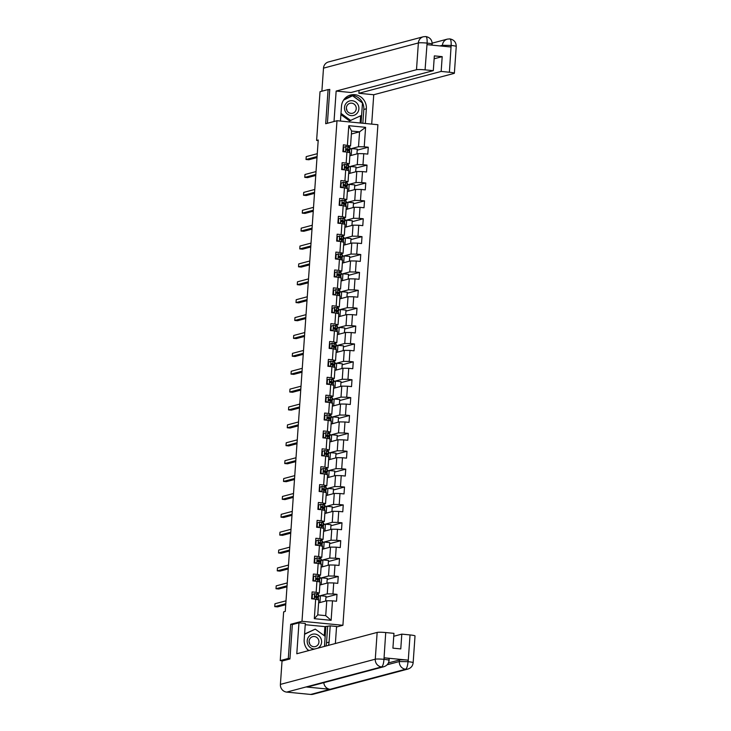 <?xml version="1.0" encoding="UTF-8"?>
<svg xmlns="http://www.w3.org/2000/svg" width="731" height="731" viewBox="0 0 731 731"><rect width="100%" height="100%" fill="white"/><g stroke="black" fill="none" stroke-linecap="round" stroke-linejoin="round"><path stroke-width="1.1" d="M342.912 625.288L377.909 124.727L336.991 120.725L301.994 621.286L342.912 625.288L336.525 626.979M351.392 134.001L359.561 131.827L351.593 131.05L350.551 145.953L343.387 144.784L342.903 151.664L346.942 152.057L346.165 163.068L342.135 162.675L341.651 169.546L345.69 169.948L344.922 180.95L340.884 180.557L340.399 187.438L344.438 187.83L343.671 198.832L339.632 198.439L339.147 205.32L343.186 205.713L342.419 216.723L338.38 216.33L337.896 223.202L341.934 223.604L341.167 234.605L337.128 234.212L336.653 241.093L340.683 241.486L339.915 252.497L335.876 252.094L335.401 258.975L339.431 259.368L338.663 270.379L334.634 269.986L334.149 276.857L338.188 277.259L337.411 288.261L333.382 287.868L332.897 294.748L336.936 295.141L336.169 306.152L332.13 305.75L331.646 312.63L335.684 313.023L334.917 324.034L330.878 323.641L330.394 330.522L334.433 330.915L333.665 341.916L329.626 341.523L329.142 348.404L333.181 348.797L332.413 359.807L328.374 359.405L327.899 366.286L331.929 366.679L331.161 377.689L327.123 377.297L326.647 384.177L330.677 384.57L329.909 395.572L325.871 395.179L325.396 402.059L329.434 402.452L328.658 413.463L324.628 413.061L324.144 419.941L328.182 420.334L327.406 431.345L323.376 430.952L322.892 437.832L326.931 438.225L326.163 449.227L322.124 448.834L321.64 455.715L325.679 456.107L324.911 467.118L320.872 466.716L320.388 473.597L324.427 473.99L323.659 485L319.621 484.607L319.136 491.488L323.175 491.881L322.408 502.882L318.369 502.489L317.894 509.37L321.923 509.763L321.156 520.774L317.117 520.381L316.642 527.252L320.671 527.654L319.904 538.656L315.865 538.263L315.39 545.143L319.429 545.536L318.652 556.538L314.622 556.145L314.138 563.025L318.177 563.418L317.4 574.429L313.371 574.036L312.886 580.907L316.925 581.309L316.157 592.311L312.119 591.918L311.634 598.799L315.673 599.192L314.312 618.682L331.116 620.327L325.724 615.648L326.766 600.745L318.597 602.911M347.417 145.177L348.788 125.686L365.591 127.331L364.23 146.821L368.269 147.214L357.203 150.157M331.116 620.327L332.486 600.836L336.516 601.229L337 594.349L332.961 593.956L333.729 582.945L337.768 583.347L338.252 576.467L334.213 576.074L334.981 565.063L339.02 565.456L339.504 558.575L335.465 558.182L336.233 547.181L340.271 547.574L340.747 540.693L336.717 540.3L337.484 529.29L341.523 529.692L341.998 522.811L337.969 522.418L338.736 511.408L342.775 511.801L343.25 504.92L339.221 504.527L339.988 493.526L344.018 493.918L344.502 487.038L340.463 486.645L341.24 475.634L345.27 476.036L345.754 469.156L341.715 468.763L342.483 457.752L346.521 458.145L347.006 451.265L342.967 450.872L343.734 439.87L347.773 440.263L348.258 433.382L344.219 432.99L344.986 421.979L349.025 422.381L349.509 415.5L345.471 415.098L346.238 404.097L350.277 404.49L350.752 397.609L346.722 397.216L347.49 386.215L351.529 386.608L352.004 379.727L347.974 379.334L348.742 368.323L352.781 368.716L353.256 361.845L349.217 361.443L349.994 350.441L354.023 350.834L354.508 343.954L350.469 343.561L351.245 332.559L355.275 332.952L355.759 326.072L351.721 325.679L352.488 314.668L356.527 315.061L357.011 308.19L352.972 307.788L353.74 296.786L357.779 297.179L358.263 290.298L354.224 289.905L354.992 278.904L359.031 279.297L359.515 272.416L355.476 272.023L356.244 261.013L360.282 261.406L360.758 254.534L356.728 254.132L357.496 243.131L361.534 243.524L362.009 236.643L357.98 236.25L358.747 225.249L362.786 225.641L363.261 218.761L359.223 218.368L359.999 207.357L364.029 207.75L364.513 200.879L360.474 200.477L361.251 189.475L365.281 189.868L365.765 182.988L361.726 182.595L362.494 171.584L366.533 171.986L367.017 165.105L362.978 164.713L363.746 153.702L367.784 154.095L368.269 147.214M292.665 624.475L290.7 624.283L288.306 658.448L280.238 660.596L283.646 611.865L285.264 611.436L318.232 140.005L316.614 140.434L318.186 140.58M346.942 152.057L350.076 152.834L349.299 163.845L346.366 164.621M349.866 155.785L358.035 153.611L357.267 164.621L348.65 166.906M348.038 165.233L348.111 164.155M349.299 163.845L346.165 163.068M363.746 153.702L358.035 153.611M362.978 164.713L357.267 164.621M345.69 169.948L348.824 170.716L348.047 181.727L345.114 182.503M348.614 173.667L356.783 171.502L356.015 182.503L347.399 184.797M346.786 183.125L346.86 182.046M348.047 181.727L344.922 180.95M362.494 171.584L356.783 171.502M361.726 182.595L356.015 182.503M344.438 187.83L347.572 188.607L346.805 199.609L343.862 200.395M347.362 191.549L355.531 189.384L354.763 200.395L346.147 202.679M345.535 201.007L345.608 199.929M346.805 199.609L343.671 198.832M361.251 189.475L355.531 189.384M360.474 200.477L354.763 200.395M343.186 205.713L346.32 206.489L345.553 217.5L342.611 218.277M346.11 209.441L354.279 207.266L353.512 218.277L344.895 220.561M344.283 218.889L344.365 217.811M345.553 217.5L342.419 216.723M359.999 207.357L354.279 207.266M359.223 218.368L353.512 218.277M341.934 223.604L345.069 224.371L344.301 235.382L341.359 236.159M344.868 227.323L353.027 225.157L352.26 236.159L343.643 238.452M343.031 236.78L343.113 235.702M344.301 235.382L341.167 234.605M358.747 225.249L353.027 225.157M357.98 236.25L352.26 236.159M340.683 241.486L343.817 242.263L343.049 253.264L340.116 254.05M343.616 245.205L351.785 243.039L351.008 254.05L342.4 256.334L344.182 255.896L343.707 262.74M341.788 254.662L341.861 253.584M343.049 253.264L339.915 252.497M357.496 243.131L351.785 243.039M356.728 254.132L351.008 254.05M339.431 259.368L342.565 260.145L341.797 271.155L338.864 271.932M342.364 263.096L350.533 260.921L349.756 271.932L341.149 274.216M340.536 272.544L340.609 271.466M341.797 271.155L338.663 270.379M356.244 261.013L350.533 260.921M355.476 272.023L349.756 271.932M338.188 277.259L341.313 278.036L340.545 289.037L337.612 289.814M341.112 280.978L349.281 278.813L348.513 289.814L339.897 292.108M339.285 290.435L339.358 289.357M340.545 289.037L337.411 288.261M354.992 278.904L349.281 278.813M354.224 289.905L348.513 289.814M336.936 295.141L340.07 295.918L339.294 306.919L336.361 307.705M339.86 298.869L348.029 296.695L347.262 307.705L338.645 309.99M338.033 308.318L338.106 307.239M339.294 306.919L336.169 306.152M353.74 296.786L348.029 296.695M352.972 307.788L347.262 307.705M335.684 313.023L338.818 313.8L338.042 324.811L335.109 325.587M338.608 316.751L346.777 314.577L346.01 325.587L337.393 327.872M336.781 326.2L336.854 325.121M338.042 324.811L334.917 324.034M352.488 314.668L346.777 314.577M351.721 325.679L346.01 325.587M334.433 330.915L337.567 331.691L336.799 342.693L333.857 343.469M337.356 334.634L345.525 332.468L344.758 343.469L336.141 345.763M335.529 344.091L335.602 343.013M336.799 342.693L333.665 341.916M351.245 332.559L345.525 332.468M350.469 343.561L344.758 343.469M333.181 348.797L336.315 349.573L335.547 360.575L332.605 361.361M336.105 352.525L344.274 350.35L343.506 361.361L334.889 363.645M334.277 361.973L334.359 360.895M335.547 360.575L332.413 359.807M349.994 350.441L344.274 350.35M349.217 361.443L343.506 361.361M331.929 366.679L335.063 367.455L334.295 378.466L331.353 379.243M334.862 370.407L343.022 368.232L342.254 379.243L333.638 381.527M333.025 379.855L333.108 378.777M334.295 378.466L331.161 377.689M348.742 368.323L343.022 368.232M347.974 379.334L342.254 379.243M330.677 384.57L333.811 385.347L333.044 396.348L330.11 397.134M333.61 388.289L341.779 386.123L341.002 397.125L332.395 399.418M331.783 397.746L331.856 396.668M333.044 396.348L329.909 395.572M347.49 386.215L341.779 386.123M346.722 397.216L341.002 397.125M329.434 402.452L332.559 403.229L331.792 414.23L328.859 415.016M332.358 406.18L340.527 404.005L339.76 415.016L331.143 417.3M330.531 415.628L330.604 414.55M331.792 414.23L328.658 413.463M346.238 404.097L340.527 404.005M345.471 415.098L339.76 415.016M328.182 420.334L331.307 421.111L330.54 432.122L327.607 432.898M331.106 424.062L339.275 421.888L338.508 432.898L329.891 435.183M329.279 433.51L329.352 432.432M330.54 432.122L327.406 431.345M344.986 421.979L339.275 421.888M344.219 432.99L338.508 432.898M326.931 438.225L330.065 439.002L329.288 450.004L326.355 450.789M329.855 441.944L338.024 439.779L337.256 450.78L328.639 453.074M328.027 451.402L328.1 450.323M329.288 450.004L326.163 449.227M343.734 439.87L338.024 439.779M342.967 450.872L337.256 450.78M325.679 456.107L328.813 456.884L328.045 467.895L325.103 468.672M328.603 459.836L336.772 457.661L336.004 468.672L327.387 470.956M326.775 469.284L326.848 468.205M328.045 467.895L324.911 467.118M342.483 457.752L336.772 457.661M341.715 468.763L336.004 468.672M324.427 473.99L327.561 474.766L326.794 485.777L323.851 486.554M327.351 477.718L335.52 475.552L334.752 486.554L326.136 488.838M325.523 487.166L325.597 486.088M326.794 485.777L323.659 485M341.24 475.634L335.52 475.552M340.463 486.645L334.752 486.554M323.175 491.881L326.309 492.657L325.542 503.659L322.599 504.445M326.099 495.6L334.268 493.434L333.5 504.436L324.884 506.729M324.272 505.057L324.354 503.979M325.542 503.659L322.408 502.882M339.988 493.526L334.268 493.434M339.221 504.527L333.5 504.436M321.923 509.763L325.057 510.54L324.29 521.55L321.348 522.327M324.856 513.491L333.025 511.316L332.249 522.327L323.632 524.611M323.02 522.939L323.102 521.861M324.29 521.55L321.156 520.774M338.736 511.408L333.025 511.316M337.969 522.418L332.249 522.327M320.671 527.654L323.806 528.422L323.038 539.432L320.105 540.209M323.605 531.373L331.773 529.207L330.997 540.209L322.389 542.503M321.777 540.821L321.85 539.743M323.038 539.432L319.904 538.656M337.484 529.29L331.773 529.207M336.717 540.3L330.997 540.209M319.429 545.536L322.554 546.313L321.786 557.314L318.853 558.1M322.353 549.255L330.522 547.09L329.754 558.091L321.137 560.385L322.919 559.946L322.444 566.79M320.525 558.712L320.598 557.634M321.786 557.314L318.652 556.538M336.233 547.181L330.522 547.09M335.465 558.182L329.754 558.091M318.177 563.418L321.311 564.195L320.534 575.206L317.601 575.982M321.101 567.146L329.27 564.972L328.502 575.982L319.886 578.267M319.273 576.595L319.346 575.516M320.534 575.206L317.4 574.429M334.981 565.063L329.27 564.972M334.213 576.074L328.502 575.982M316.925 581.309L320.059 582.077L319.283 593.088L316.349 593.864M319.849 585.028L328.018 582.863L327.25 593.864L318.634 596.158L320.425 595.719L326.008 596.268L325.67 601.037M318.022 594.477L318.095 593.408M319.283 593.088L316.157 592.311M333.729 582.945L328.018 582.863M332.961 593.956L327.25 593.864M315.673 599.192L318.807 599.968L317.766 614.872L314.312 618.682M332.486 600.836L326.766 600.745M288.306 658.448L289.969 658.613M280.238 660.596L282.833 660.842M329.745 89.721L328.091 89.566L320.023 91.704L316.614 140.434M328.091 89.566L325.697 123.731L336.991 120.725M290.7 624.283L301.994 621.286M317.766 614.872L325.724 615.648M350.551 145.953L347.618 146.739M349.29 147.351L349.363 146.273M349.902 149.023L358.519 146.73L359.561 131.827L365.591 127.331M317.884 598.077L317.93 597.337M319.136 580.195L319.182 579.455M320.379 562.303L320.434 561.563M321.631 544.421L321.686 543.681M322.883 526.539L322.938 525.799M324.135 508.648L324.189 507.908M325.386 490.766L325.441 490.026M326.638 472.884L326.684 472.144M327.89 454.993L327.936 454.253M329.142 437.111L329.188 436.37M330.385 419.228L330.439 418.488M331.636 401.337L331.691 400.597M332.888 383.455L332.943 382.715M334.14 365.573L334.195 364.833M335.392 347.682L335.447 346.942M336.644 329.8L336.689 329.06M337.896 311.918L337.941 311.178M339.138 294.026L339.193 293.286M340.39 276.144L340.445 275.404M341.642 258.253L341.697 257.522M342.894 240.371L342.949 239.631M344.146 222.489L344.2 221.749M345.397 204.598L345.443 203.858M346.649 186.716L346.695 185.976M347.901 168.834L347.947 168.093M349.144 150.942L349.199 150.202M351.593 131.05L348.788 125.686M364.23 146.821L358.519 146.73M337 594.349L325.935 597.291M319.94 602.554L320.425 595.719M321.192 584.672L321.677 577.837L319.886 578.312M326.921 583.146L327.26 578.376L321.677 577.837M338.252 576.467L327.186 579.4M328.173 565.264L328.511 560.494L322.919 559.946M339.504 558.575L328.438 561.518M323.696 548.899L324.171 542.064L322.38 542.539M329.425 547.382L329.754 542.612L324.171 542.064M340.747 540.693L329.69 543.636M324.948 531.017L325.423 524.182L323.632 524.657M330.677 529.491L331.006 524.721L325.423 524.182M341.998 522.811L330.933 525.744M326.2 513.135L326.675 506.291L324.884 506.766M331.929 511.609L332.258 506.839L326.675 506.291M343.25 504.92L332.185 507.862M327.451 495.243L327.927 488.409L326.136 488.884M333.181 493.727L333.51 488.957L327.927 488.409M344.502 487.038L333.437 489.98M328.694 477.361L329.178 470.526L327.387 471.002M334.423 475.835L334.761 471.066L329.178 470.526M345.754 469.156L334.688 472.089M329.946 459.479L330.43 452.635L328.639 453.11M335.675 457.953L336.013 453.183L330.43 452.635M347.006 451.265L335.94 454.207M331.198 441.588L331.673 434.753L329.882 435.228M336.927 440.071L337.265 435.301L331.673 434.753M348.258 433.382L337.192 436.325M332.45 423.706L332.925 416.871L331.134 417.346M338.179 422.18L338.517 417.41L332.925 416.871M349.509 415.5L338.444 418.434M333.701 405.824L334.177 398.98L332.386 399.455M339.431 404.298L339.76 399.528L334.177 398.98M350.752 397.609L339.696 400.551M334.953 387.933L335.428 381.098L333.638 381.573M340.683 386.416L341.011 381.646L335.428 381.098M352.004 379.727L340.938 382.669M336.205 370.05L336.68 363.206L334.889 363.691M341.934 368.525L342.263 363.755L336.68 363.206M353.256 361.845L342.19 364.778M337.457 352.159L337.932 345.324L336.141 345.8M343.186 350.642L343.515 345.873L337.932 345.324M354.508 343.954L343.442 346.896M338.7 334.277L339.184 327.442L337.393 327.917M344.429 332.76L344.767 327.991L339.184 327.442M355.759 326.072L344.694 329.014M339.952 316.395L340.436 309.551L338.645 310.026M345.681 314.869L346.019 310.099L340.436 309.551M357.011 308.19L345.946 311.123M341.203 298.504L341.679 291.669L339.888 292.144M346.933 296.987L347.271 292.217L341.679 291.669M358.263 290.298L347.198 293.241M342.455 280.622L342.93 273.787L341.139 274.262M348.184 279.105L348.513 274.326L342.93 273.787M359.515 272.416L348.449 275.359M349.436 261.214L349.765 256.444L344.182 255.896M360.758 254.534L349.701 257.467M344.959 244.848L345.434 238.014L343.643 238.489M350.688 243.332L351.017 238.562L345.434 238.014M362.009 236.643L350.944 239.585M346.211 226.966L346.686 220.132L344.895 220.607M351.94 225.45L352.269 220.671L346.686 220.132M363.261 218.761L352.196 221.694M347.453 209.084L347.938 202.24L346.147 202.715M353.183 207.558L353.521 202.789L347.938 202.24M364.513 200.879L353.448 203.812M348.705 191.193L349.19 184.358L347.399 184.833M354.434 189.676L354.773 184.906L349.19 184.358M365.765 182.988L354.699 185.93M349.957 173.311L350.441 166.476L348.65 166.951M355.686 171.785L356.024 167.015L350.441 166.476M367.017 165.105L355.951 168.039M351.209 155.429L351.684 148.585L349.893 149.06M356.938 153.903L357.276 149.133L351.684 148.585M314.686 593.627L311.973 594.668L314.686 593.627L318.341 594.605A8.836 0.859 4 0 1 318.725 594.888L318.57 597.063A8.836 0.859 -176 0 0 318.186 596.779L315.116 595.911M312.393 594.559L312.146 597.995L313.718 599M311.973 594.668L312.146 597.995M313.014 598.936L311.726 598.104M314.915 596.003L315.225 597.273L318.086 598.159A8.836 0.859 4 0 1 318.469 598.442L318.378 599.859M311.644 598.652A7.328 0.713 -176 0 0 312.63 598.689M285.803 603.687L274.755 606.62L274.957 603.751L286.004 600.818M316.331 597.483A8.836 0.859 -176 0 0 318.57 597.063M314.887 596.03L316.751 596.724A7.328 0.713 4 0 1 317.071 596.962A7.328 0.713 4 0 1 315.39 597.3M285.73 604.711L277.524 606.894L274.755 606.62M317.821 648.178A7.502 7.182 75.1 0 0 318.442 635.413A7.502 7.182 75.1 0 0 308.107 645.034A7.502 7.182 75.1 0 0 314.732 649M309.935 638.647A5.135 4.916 75.1 0 0 315.335 646.579A5.135 4.916 75.1 0 0 318.022 638.72A5.135 4.916 75.1 0 0 309.935 638.647M304.58 633.996L315.262 629.135L325.167 636.335L324.463 646.414M308.921 650.544L307.404 649.439M304.562 634.28L315.262 629.135M309.094 641.809A5.135 4.916 -104.9 0 1 309.642 643.892M345.726 103.829A7.502 7.182 75.1 0 0 347.645 114.274A7.502 7.182 75.1 0 0 357.66 112.501A7.502 7.182 75.1 0 0 355.741 102.066A7.502 7.182 75.1 0 0 345.726 103.829M347.225 105.301A5.135 4.916 75.1 0 0 352.634 113.232A5.135 4.916 75.1 0 0 355.321 105.374A5.135 4.916 75.1 0 0 347.225 105.301M343.57 100.11L352.561 95.788L362.466 102.989L361.598 115.37L349.537 120.889L340.902 114.612M343.862 99.69L352.561 95.788M350.825 120.542L340.984 113.396M346.384 108.462A5.135 4.916 -104.9 0 1 346.942 110.545M388.417 662.916L399.437 659.992A6.926 0.676 4 0 1 408.008 660.13L384.232 657.809A6.926 0.676 4 0 1 389.203 658.805L389.093 660.349C388.709 663.574 386.955 665.694 383.839 666.718L308.336 686.765A7.1 6.798 -104.9 0 1 306.079 686.957L286.716 692.102A7.1 6.798 -104.9 0 1 280.402 684.39L282.038 661.052L289.942 658.96L292.345 624.566L298.961 622.803L305.32 623.424L304.187 639.707A12.994 12.436 75.1 0 0 308.573 650.636M328.438 645.354A12.994 12.436 75.1 0 0 329.069 642.138L330.202 625.864L336.562 626.485L335.374 643.518M298.961 622.803L296.795 653.761L377.15 632.425A6.926 0.676 4 0 1 385.721 632.553L393.954 633.357L392.922 648.15L400.771 648.918L401.803 634.124L410.045 634.937A6.926 0.676 4 0 1 415.025 635.933L413.152 662.706A6.926 0.676 -176 0 0 408.172 661.701L410.045 634.937M324.281 635.696L324.92 626.622L330.202 625.864M324.92 626.622L305.229 624.694M413.152 662.706C412.759 665.932 411.014 668.052 407.898 669.066L313.023 694.267A7.1 6.798 -104.9 0 1 310.712 694.45L330.074 689.306A7.1 6.798 -104.9 0 1 323.824 682.653M286.716 692.102L310.712 694.45M383.839 666.718A7.1 6.798 -104.9 0 1 381.582 666.91L306.079 686.957L330.074 689.306L405.577 669.249C406.811 668.545 407.615 666.078 407.999 661.857L408.172 661.701M401.803 634.124L393.753 636.272M325.889 646.04A12.994 12.436 75.1 0 0 326.519 642.814L329.069 642.138M327.652 626.54L326.519 642.814M324.482 646.405L325.889 626.366M388.819 660.513C389.623 660.175 388.06 659.791 384.122 659.353L384.232 657.809M280.402 684.39L375.277 659.188A7.1 6.798 -104.9 0 0 381.582 666.91C382.806 666.188 383.601 663.721 383.949 659.517L384.122 659.353M349.327 95.432A12.994 12.436 75.1 0 1 363.81 109.467L366.359 108.791A12.994 12.436 75.1 0 0 350.588 95.021A12.994 12.436 75.1 0 0 341.478 106.361L340.454 121.063M366.359 108.791L365.336 123.502M371.695 124.124L373.742 94.738L358.875 93.285L441.159 71.428L449.391 72.241L451.155 45.285L450.881 46.985L427.105 44.664L427.114 42.937L425.067 69.856A6.926 0.676 -176 0 0 416.496 69.719L418.37 42.955L323.495 68.147L321.887 91.211M359.076 90.379L358.875 93.285M434.132 58.782L442.191 56.643L434.342 55.876L433.3 70.66L351.017 92.517L336.15 91.064L416.496 69.719M334.012 121.52L336.15 91.064M373.742 94.738L454.097 73.402A6.926 0.676 -176 0 0 454.371 73.237A6.926 0.676 -176 0 0 449.391 72.241M323.495 68.147A7.1 6.798 -104.9 0 1 328.475 61.952L423.34 36.751A7.1 6.798 -104.9 0 0 418.37 42.955A6.926 0.676 4 0 1 426.941 43.083M433.3 70.66L425.067 69.856M442.191 56.643L441.159 71.428M328.822 89.63L329.772 89.383L327.406 123.274M363.81 109.467L362.85 123.256M361.077 123.082L362.485 102.907L352.26 95.478L344.063 99.425M360.136 122.991L360.639 115.836M442.356 46.154L442.419 45.304L450.99 45.441M451.164 45.276C451.283 41.128 450.78 39.008 449.656 38.917L447.399 39.108A7.1 6.798 -104.9 0 0 442.419 45.304L440.062 45.925M427.114 42.928C427.26 38.78 426.776 36.651 425.661 36.568L423.34 36.751M315.929 575.745L313.224 576.786L315.929 575.745L319.584 576.722A8.836 0.859 4 0 1 319.977 577.006L319.822 579.18A8.836 0.859 -176 0 0 319.438 578.897L316.359 578.029M313.645 576.668L313.398 580.112L314.97 581.118M313.224 576.786L313.398 580.112M314.266 581.044L312.978 580.222M316.642 579.409A7.328 0.713 4 0 0 318.323 579.08A7.328 0.713 4 0 0 318.003 578.842L316.139 578.139L316.477 579.391L319.337 580.277A8.836 0.859 4 0 1 319.721 580.56L319.621 581.977M312.895 580.77A7.328 0.713 -176 0 0 313.882 580.798M287.055 585.805L276.007 588.738L276.208 585.869L287.256 582.936M317.574 579.592A8.836 0.859 -176 0 0 319.822 579.18M286.981 586.829L278.776 589.003L276.007 588.738M317.181 557.854L314.476 558.895L317.181 557.854L320.836 558.831A8.836 0.859 4 0 1 321.22 559.114L321.073 561.298A8.836 0.859 -176 0 0 320.69 561.015L317.61 560.138M314.887 558.786L314.65 562.23L316.221 563.226M314.476 558.895L314.65 562.23M315.518 563.162L314.229 562.34M317.418 560.229L317.72 561.499L320.589 562.386A8.836 0.859 4 0 1 320.973 562.669L320.872 564.085M314.147 562.879A7.328 0.713 -176 0 0 315.134 562.916M288.306 567.914L277.259 570.847L277.46 567.987L288.507 565.054M318.826 561.71A8.836 0.859 -176 0 0 321.073 561.298M317.391 560.257L319.255 560.951A7.328 0.713 4 0 1 319.575 561.189A7.328 0.713 4 0 1 317.894 561.527M288.233 568.937L280.028 571.121L277.259 570.847M318.433 539.971L315.719 541.013L318.433 539.971L322.088 540.949A8.836 0.859 4 0 1 322.472 541.232L322.325 543.407A8.836 0.859 -176 0 0 321.932 543.124L318.862 542.256M316.139 540.903L315.902 544.339L317.473 545.344M315.719 541.013L315.902 544.339M316.77 545.271L315.481 544.449M318.67 542.347L318.972 543.617L321.841 544.504A8.836 0.859 4 0 1 322.225 544.787L322.124 546.203M315.399 544.997A7.328 0.713 -176 0 0 316.386 545.024M289.558 550.032L278.511 552.965L278.712 550.096L289.759 547.163M320.077 543.827A8.836 0.859 -176 0 0 322.325 543.407M318.643 542.375L320.507 543.069A7.328 0.713 4 0 1 320.827 543.307A7.328 0.713 4 0 1 319.145 543.645M289.485 551.055L281.28 553.239L278.511 552.965M319.685 522.089L316.971 523.131L319.685 522.089L323.34 523.067A8.836 0.859 4 0 1 323.723 523.35L323.568 525.525A8.836 0.859 -176 0 0 323.184 525.242L320.114 524.374M317.391 523.012L317.153 526.457L318.725 527.462M316.971 523.131L317.153 526.457M318.022 527.389L316.733 526.567M319.922 524.465L320.224 525.735L323.093 526.612A8.836 0.859 4 0 1 323.477 526.905L323.376 528.321M316.651 527.106A7.328 0.713 -176 0 0 317.638 527.142M290.81 532.15L279.763 535.083L279.964 532.214L291.011 529.281M321.329 525.936A8.836 0.859 -176 0 0 323.568 525.525M319.895 524.483L321.759 525.187A7.328 0.713 4 0 1 322.079 525.425A7.328 0.713 4 0 1 320.397 525.753M290.737 533.173L282.522 535.348L279.763 535.083M320.936 504.198L318.223 505.24L320.936 504.198L324.591 505.176A8.836 0.859 4 0 1 324.975 505.459L324.82 507.643A8.836 0.859 -176 0 0 324.436 507.36L321.366 506.482M318.643 505.13L318.405 508.566L319.968 509.571M318.223 505.24L318.405 508.566M319.273 509.507L317.985 508.685M321.174 506.574L321.476 507.844L324.345 508.73A8.836 0.859 4 0 1 324.728 509.014L324.628 510.43M317.903 509.224A7.328 0.713 -176 0 0 318.89 509.26M292.053 514.258L281.015 517.192L281.216 514.332L292.254 511.398M322.581 508.054A8.836 0.859 -176 0 0 324.82 507.643M321.137 506.601L323.001 507.296A7.328 0.713 4 0 1 323.321 507.533A7.328 0.713 4 0 1 321.64 507.871M291.989 515.282L283.774 517.466L281.015 517.192M322.188 486.316L319.474 487.358L322.188 486.316L325.843 487.294A8.836 0.859 4 0 1 326.227 487.577L326.072 489.752A8.836 0.859 -176 0 0 325.688 489.468L322.618 488.6M319.895 487.248L319.657 490.684L321.22 491.689M319.474 487.358L319.657 490.684M320.525 491.616L319.237 490.793M322.426 488.692L322.727 489.962L325.597 490.848A8.836 0.859 4 0 1 325.98 491.131L325.88 492.548M319.155 491.342A7.328 0.713 -176 0 0 320.132 491.369M293.305 496.376L282.267 499.31L282.468 496.44L293.506 493.507M323.833 490.163A8.836 0.859 -176 0 0 326.072 489.752M322.389 488.719L324.253 489.414A7.328 0.713 4 0 1 324.573 489.651A7.328 0.713 4 0 1 322.892 489.98M293.241 497.4L285.026 499.584L282.267 499.31M323.44 468.434L320.726 469.476L323.44 468.434L327.095 469.403A8.836 0.859 4 0 1 327.479 469.695L327.324 471.87A8.836 0.859 -176 0 0 326.94 471.586L323.87 470.709M321.147 469.357L320.909 472.802L322.472 473.807M320.726 469.476L320.909 472.802M321.777 473.734L320.489 472.911M324.144 472.098A7.328 0.713 4 0 0 325.825 471.769A7.328 0.713 4 0 0 325.505 471.532L323.641 470.828L323.979 472.08L326.839 472.957A8.836 0.859 4 0 1 327.232 473.249L327.132 474.666M320.397 473.45A7.328 0.713 -176 0 0 321.384 473.487M294.556 478.494L283.509 481.427L283.71 478.558L294.757 475.625M325.085 472.281A8.836 0.859 -176 0 0 327.324 471.87M294.483 479.518L286.278 481.692L283.509 481.427M324.692 450.543L321.978 451.584L324.692 450.543L328.347 451.52A8.836 0.859 4 0 1 328.731 451.804L328.575 453.988A8.836 0.859 -176 0 0 328.192 453.704L325.112 452.827M322.398 451.475L322.152 454.91L323.723 455.916M321.978 451.584L322.152 454.91M323.02 455.852L321.731 455.029M324.92 452.918L325.231 454.189L328.091 455.075A8.836 0.859 4 0 1 328.475 455.358L328.383 456.774M321.649 455.568A7.328 0.713 -176 0 0 322.636 455.605M295.808 460.603L284.761 463.536L284.962 460.676L296.009 457.743M326.337 454.399A8.836 0.859 -176 0 0 328.575 453.988M324.893 452.946L326.757 453.64A7.328 0.713 4 0 1 327.077 453.878A7.328 0.713 4 0 1 325.396 454.216M295.735 461.626L287.53 463.81L284.761 463.536M325.935 432.661L323.23 433.702L325.935 432.661L329.59 433.638A8.836 0.859 4 0 1 329.973 433.922L329.827 436.096A8.836 0.859 -176 0 0 329.443 435.813L326.364 434.945M323.65 433.593L323.404 437.028L324.975 438.033M323.23 433.702L323.404 437.028M324.272 437.96L322.983 437.138M326.172 435.036L326.483 436.306L329.343 437.193A8.836 0.859 4 0 1 329.727 437.476L329.626 438.892M322.901 437.686A7.328 0.713 -176 0 0 323.888 437.714M297.06 442.721L286.013 445.654L286.214 442.785L297.261 439.852M327.579 436.508A8.836 0.859 -176 0 0 329.827 436.096M326.145 435.064L328.009 435.758A7.328 0.713 4 0 1 328.329 435.996A7.328 0.713 4 0 1 326.647 436.325M296.987 443.744L288.782 445.928L286.013 445.654M327.186 414.779L324.482 415.82L327.186 414.779L330.841 415.747A8.836 0.859 4 0 1 331.225 416.04L331.079 418.214A8.836 0.859 -176 0 0 330.695 417.931L327.616 417.054M324.893 415.701L324.655 419.146L326.227 420.151M324.482 415.82L324.655 419.146M325.523 420.078L324.235 419.256M327.424 417.154L327.726 418.424L330.595 419.302A8.836 0.859 4 0 1 330.979 419.594L330.878 421.01M324.153 419.795A7.328 0.713 -176 0 0 325.14 419.832M298.312 424.839L287.265 427.772L287.466 424.903L298.513 421.97M328.831 418.625A8.836 0.859 -176 0 0 331.079 418.214M327.397 417.173L329.261 417.876A7.328 0.713 4 0 1 329.58 418.105A7.328 0.713 4 0 1 327.899 418.443M298.239 425.862L290.033 428.037L287.265 427.772M328.438 396.887L325.724 397.929L328.438 396.887L332.093 397.865A8.836 0.859 4 0 1 332.477 398.148L332.331 400.332A8.836 0.859 -176 0 0 331.938 400.04L328.868 399.172M326.145 397.819L325.907 401.255L327.479 402.26M325.724 397.929L325.907 401.255M326.775 402.196L325.487 401.374M328.676 399.263L328.977 400.533L331.847 401.42A8.836 0.859 4 0 1 332.23 401.703L332.13 403.119M325.405 401.913A7.328 0.713 -176 0 0 326.391 401.949M299.564 406.948L288.517 409.881L288.718 407.021L299.765 404.088M330.083 400.743A8.836 0.859 -176 0 0 332.331 400.332M328.648 399.29L330.513 399.985A7.328 0.713 4 0 1 330.832 400.222A7.328 0.713 4 0 1 329.151 400.561M299.491 407.971L291.276 410.155L288.517 409.881M329.69 379.005L326.976 380.047L329.69 379.005L333.345 379.983A8.836 0.859 4 0 1 333.729 380.266L333.574 382.441A8.836 0.859 -176 0 0 333.19 382.158L330.12 381.29M327.397 379.937L327.159 383.373L328.731 384.378M326.976 380.047L327.159 383.373M328.027 384.305L326.739 383.483M330.403 382.669A7.328 0.713 4 0 0 332.084 382.34A7.328 0.713 4 0 0 331.764 382.103L329.891 381.399L330.229 382.651L333.098 383.537A8.836 0.859 4 0 1 333.482 383.821L333.382 385.237M326.656 384.031A7.328 0.713 -176 0 0 327.643 384.058M300.816 389.066L289.768 391.999L289.969 389.13L301.017 386.196M331.335 382.852A8.836 0.859 -176 0 0 333.574 382.441M300.743 390.089L292.528 392.273L289.768 391.999M330.942 361.123L328.228 362.165L330.942 361.123L334.597 362.092A8.836 0.859 4 0 1 334.981 362.384L334.825 364.559A8.836 0.859 -176 0 0 334.442 364.276L331.371 363.398M328.648 362.046L328.411 365.491L329.973 366.496M328.228 362.165L328.411 365.491M329.279 366.423L327.991 365.601M331.18 363.499L331.481 364.76L334.35 365.646A8.836 0.859 4 0 1 334.734 365.929L334.634 367.355M327.908 366.14A7.328 0.713 -176 0 0 328.895 366.176M302.058 371.184L291.02 374.117L291.221 371.247L302.259 368.314M332.587 364.97A8.836 0.859 -176 0 0 334.825 364.559M331.143 363.517L333.007 364.221A7.328 0.713 4 0 1 333.327 364.449A7.328 0.713 4 0 1 331.646 364.787M301.994 372.207L293.78 374.382L291.02 374.117M332.194 343.232L329.48 344.274L332.194 343.232L335.849 344.21A8.836 0.859 4 0 1 336.233 344.493L336.077 346.677A8.836 0.859 -176 0 0 335.693 346.384L332.623 345.516M329.9 344.164L329.663 347.6L331.225 348.605M329.48 344.274L329.663 347.6M330.531 348.541L329.242 347.718M332.422 345.608L332.733 346.878L335.602 347.764A8.836 0.859 4 0 1 335.986 348.047L335.885 349.464M329.151 348.258A7.328 0.713 -176 0 0 330.138 348.294M303.31 353.292L292.272 356.225L292.464 353.365L303.511 350.432M333.839 347.088A8.836 0.859 -176 0 0 336.077 346.677M332.395 345.635L334.259 346.33A7.328 0.713 4 0 1 334.579 346.567A7.328 0.713 4 0 1 332.897 346.905M303.246 354.316L295.032 356.5L292.272 356.225M333.446 325.35L330.732 326.391L333.446 325.35L337.101 326.328A8.836 0.859 4 0 1 337.484 326.611L337.329 328.786A8.836 0.859 -176 0 0 336.945 328.502L333.875 327.634M331.152 326.282L330.905 329.718L332.477 330.723M330.732 326.391L330.905 329.718M331.773 330.65L330.494 329.827M333.674 327.726L333.985 328.996L336.845 329.882A8.836 0.859 4 0 1 337.238 330.165L337.137 331.582M330.403 330.375A7.328 0.713 -176 0 0 331.39 330.403M304.562 335.41L293.515 338.343L293.716 335.474L304.763 332.541M335.09 329.197A8.836 0.859 -176 0 0 337.329 328.786M333.647 327.744L335.511 328.447A7.328 0.713 4 0 1 335.831 328.685A7.328 0.713 4 0 1 334.149 329.014M304.489 336.434L296.283 338.617L293.515 338.343M334.688 307.459L331.984 308.5L334.688 307.459L338.343 308.436A8.836 0.859 4 0 1 338.736 308.72L338.581 310.903A8.836 0.859 -176 0 0 338.197 310.62L335.118 309.743M332.404 308.391L332.157 311.835L333.729 312.831M331.984 308.5L332.157 311.835M333.025 312.767L331.737 311.945M334.926 309.843L335.237 311.104L338.097 311.991A8.836 0.859 4 0 1 338.48 312.274L338.389 313.7M331.655 312.484A7.328 0.713 -176 0 0 332.642 312.521M305.814 317.528L294.767 320.461L294.968 317.592L306.015 314.659M336.333 311.315A8.836 0.859 -176 0 0 338.581 310.903M334.899 309.862L336.763 310.565A7.328 0.713 4 0 1 337.082 310.794A7.328 0.713 4 0 1 335.401 311.132M305.741 318.552L297.535 320.726L294.767 320.461M335.94 289.577L333.235 290.618L335.94 289.577L339.595 290.554A8.836 0.859 4 0 1 339.979 290.837L339.833 293.021A8.836 0.859 -176 0 0 339.449 292.729L336.37 291.861M333.656 290.509L333.409 293.944L334.981 294.949M333.235 290.618L333.409 293.944M334.277 294.885L332.989 294.063M336.178 291.952L336.488 293.222L339.348 294.109A8.836 0.859 4 0 1 339.732 294.392L339.632 295.808M332.907 294.602A7.328 0.713 -176 0 0 333.893 294.639M307.066 299.637L296.018 302.57L296.219 299.71L307.267 296.777M337.585 293.433A8.836 0.859 -176 0 0 339.833 293.021M336.15 291.98L338.014 292.674A7.328 0.713 4 0 1 338.334 292.912A7.328 0.713 4 0 1 336.653 293.25M306.993 300.66L298.787 302.844L296.018 302.57M337.192 271.694L334.478 272.736L337.192 271.694L340.847 272.672A8.836 0.859 4 0 1 341.231 272.955L341.085 275.13A8.836 0.859 -176 0 0 340.701 274.847L337.621 273.979M334.899 272.626L334.661 276.062L336.233 277.067M334.478 272.736L334.661 276.062M335.529 276.994L334.241 276.172M337.43 274.07L337.731 275.34L340.6 276.227A8.836 0.859 4 0 1 340.984 276.51L340.884 277.926M334.158 276.72A7.328 0.713 -176 0 0 335.145 276.747M308.318 281.755L297.27 284.688L297.471 281.819L308.519 278.886M338.837 275.541A8.836 0.859 -176 0 0 341.085 275.13M337.402 274.088L339.266 274.792A7.328 0.713 4 0 1 339.586 275.03A7.328 0.713 4 0 1 337.905 275.359M308.244 282.778L300.039 284.953L297.27 284.688M338.444 253.803L335.73 254.845L338.444 253.803L342.099 254.781A8.836 0.859 4 0 1 342.483 255.064L342.336 257.248A8.836 0.859 -176 0 0 341.944 256.965L338.873 256.088M336.15 254.735L335.913 258.18L337.484 259.176M335.73 254.845L335.913 258.18M336.781 259.112L335.492 258.29M338.681 256.188L338.983 257.449L341.852 258.335A8.836 0.859 4 0 1 342.236 258.619L342.135 260.044M335.41 258.829A7.328 0.713 -176 0 0 336.397 258.865M309.569 263.873L298.522 266.806L298.723 263.937L309.77 261.004M340.089 257.659A8.836 0.859 -176 0 0 342.336 257.248M338.654 256.206L340.518 256.91A7.328 0.713 4 0 1 340.838 257.138A7.328 0.713 4 0 1 339.157 257.476M309.496 264.896L301.282 267.071L298.522 266.806M339.696 235.921L336.982 236.963L339.696 235.921L343.351 236.899A8.836 0.859 4 0 1 343.734 237.182L343.579 239.357A8.836 0.859 -176 0 0 343.195 239.074L340.125 238.205M337.402 236.853L337.165 240.289L338.736 241.294M336.982 236.963L337.165 240.289M338.033 241.23L336.744 240.398M340.408 239.594A7.328 0.713 4 0 0 342.09 239.256A7.328 0.713 4 0 0 341.77 239.019L339.897 238.324L340.235 239.567L343.104 240.453A8.836 0.859 4 0 1 343.488 240.737L343.387 242.153M336.662 240.947A7.328 0.713 -176 0 0 337.649 240.983M310.821 245.981L299.774 248.915L299.975 246.055L311.013 243.112M341.34 239.777A8.836 0.859 -176 0 0 343.579 239.357M310.748 247.005L302.533 249.189L299.774 248.915M340.948 218.039L338.234 219.081L340.948 218.039L344.603 219.017A8.836 0.859 4 0 1 344.986 219.3L344.831 221.475A8.836 0.859 -176 0 0 344.447 221.191L341.377 220.323M338.654 218.971L338.416 222.407L339.979 223.412M338.234 219.081L338.416 222.407M339.285 223.339L337.996 222.516M341.185 220.415L341.487 221.685L344.356 222.571A8.836 0.859 4 0 1 344.74 222.854L344.639 224.271M337.914 223.065A7.328 0.713 -176 0 0 338.901 223.092M312.064 228.099L301.026 231.033L301.227 228.163L312.265 225.23M342.592 221.886A8.836 0.859 -176 0 0 344.831 221.475M341.149 220.433L343.013 221.137A7.328 0.713 4 0 1 343.332 221.374A7.328 0.713 4 0 1 341.651 221.703M312 229.123L303.785 231.298L301.026 231.033M342.199 200.148L339.486 201.189L342.199 200.148L345.854 201.126A8.836 0.859 4 0 1 346.238 201.409L346.083 203.593A8.836 0.859 -176 0 0 345.699 203.309L342.629 202.432M339.906 201.08L339.668 204.525L341.231 205.521M339.486 201.189L339.668 204.525M340.536 205.457L339.248 204.634M342.428 202.533L342.738 203.794L345.599 204.68A8.836 0.859 4 0 1 345.991 204.963L345.891 206.38M339.157 205.173A7.328 0.713 -176 0 0 340.143 205.21M313.316 210.208L302.278 213.15L302.47 210.281L313.517 207.348M343.844 204.004A8.836 0.859 -176 0 0 346.083 203.593M342.4 202.551L344.264 203.255A7.328 0.713 4 0 1 344.584 203.483A7.328 0.713 4 0 1 342.903 203.821M313.243 211.232L305.037 213.415L302.278 213.15M343.451 182.266L340.737 183.307L343.451 182.266L347.106 183.243A8.836 0.859 4 0 1 347.49 183.527L347.335 185.701A8.836 0.859 -176 0 0 346.951 185.418L343.881 184.55M341.158 183.198L340.911 186.633L342.483 187.639M340.737 183.307L340.911 186.633M341.779 187.575L340.5 186.743M343.68 184.641L343.99 185.912L346.85 186.798A8.836 0.859 4 0 1 347.234 187.081L347.143 188.497M340.408 187.291A7.328 0.713 -176 0 0 341.395 187.328M314.568 192.326L303.52 195.259L303.721 192.399L314.769 189.457M345.096 186.122A8.836 0.859 -176 0 0 347.335 185.701M343.652 184.669L345.516 185.363A7.328 0.713 4 0 1 345.836 185.601A7.328 0.713 4 0 1 344.155 185.939M314.494 193.349L306.289 195.533L303.52 195.259M344.694 164.384L341.989 165.425L344.694 164.384L348.349 165.361A8.836 0.859 4 0 1 348.742 165.645L348.586 167.819A8.836 0.859 -176 0 0 348.203 167.536L345.123 166.668M342.41 165.316L342.163 168.751L343.734 169.756M341.989 165.425L342.163 168.751M343.031 169.683L341.743 168.861M344.931 166.759L345.242 168.029L348.102 168.916A8.836 0.859 4 0 1 348.486 169.199L348.395 170.615M341.66 169.409A7.328 0.713 -176 0 0 342.647 169.437M315.819 174.444L304.772 177.377L304.973 174.508L316.02 171.575M346.339 168.231A8.836 0.859 -176 0 0 348.586 167.819M344.904 166.778L346.768 167.481A7.328 0.713 4 0 1 347.088 167.719A7.328 0.713 4 0 1 345.407 168.048M315.746 175.467L307.541 177.642L304.772 177.377M345.946 146.492L343.241 147.534L345.946 146.492L349.601 147.47A8.836 0.859 4 0 1 349.985 147.753L349.838 149.937A8.836 0.859 -176 0 0 349.455 149.654L346.375 148.777M343.661 147.424L343.415 150.869L344.986 151.865M343.241 147.534L343.415 150.869M344.283 151.801L342.994 150.979M346.183 148.868L346.494 150.138L349.354 151.025A8.836 0.859 4 0 1 349.738 151.308L349.637 152.724M342.912 151.518A7.328 0.713 -176 0 0 343.899 151.555M317.071 156.553L306.024 159.486L306.225 156.626L317.272 153.693M347.59 150.348A8.836 0.859 -176 0 0 349.838 149.937M346.156 148.896L348.02 149.59A7.328 0.713 4 0 1 348.34 149.828A7.328 0.713 4 0 1 346.658 150.166M316.998 157.576L308.793 159.76L306.024 159.486M314.622 593.654L314.248 599.054M318.086 598.159L317.976 599.758M318.341 594.605L318.186 596.779M316.441 597.519L316.313 599.347M316.687 593.965L316.541 596.14M408.008 660.13L407.999 661.847M385.721 632.553L383.949 659.499M383.848 659.325A6.926 0.676 4 0 0 375.277 659.188L377.15 632.425M387.128 664.781L399.327 661.546L399.437 659.992M407.898 669.066A7.1 6.798 -104.9 0 1 399.327 661.546L407.898 661.674M449.848 38.898C454.024 39.721 456.162 42.243 456.245 46.464A6.926 0.676 -176 0 0 451.265 45.468M431.911 44.28C432.761 43.933 431.189 43.549 427.215 43.111M315.874 575.763L315.5 581.163M319.337 580.277L319.228 581.876M319.584 576.722L319.438 578.897M317.693 579.628L317.565 581.465M317.939 576.083L317.793 578.258M317.126 557.881L316.751 563.281M320.589 562.386L320.48 563.994M320.836 558.831L320.69 561.015M318.944 561.746L318.817 563.583M319.191 558.192L319.036 560.375M318.378 539.999L318.003 545.399M321.841 544.504L321.731 546.103M322.088 540.949L321.932 543.124M320.196 543.864L320.068 545.692M320.443 540.31L320.288 542.484M319.63 522.108L319.246 527.508M323.093 526.612L322.983 528.221M323.34 523.067L323.184 525.242M321.448 525.973L321.32 527.809M321.695 522.418L321.539 524.602M320.882 504.226L320.498 509.626M324.345 508.73L324.226 510.339M324.591 505.176L324.436 507.36M322.7 508.091L322.572 509.927M322.947 504.536L322.791 506.72M322.133 486.334L321.75 491.744M325.597 490.848L325.478 492.447M325.843 487.294L325.688 489.468M323.943 490.209L323.815 492.036M324.198 486.654L324.043 488.829M323.376 468.452L323.001 473.852M326.839 472.957L326.73 474.565M327.095 469.403L326.94 471.586M325.194 472.317L325.067 474.154M325.45 468.763L325.295 470.947M324.628 450.57L324.253 455.97M328.091 455.075L327.981 456.683M328.347 451.52L328.192 453.704M326.446 454.435L326.318 456.272M326.693 450.881L326.547 453.056M325.88 432.679L325.505 438.088M329.343 437.193L329.233 438.792M329.59 433.638L329.443 435.813M327.698 436.553L327.57 438.381M327.945 432.999L327.799 435.173M327.132 414.797L326.757 420.197M330.595 419.302L330.485 420.91M330.841 415.747L330.695 417.931M328.95 418.662L328.822 420.499M329.197 415.107L329.041 417.291M328.383 396.915L328.009 402.315M331.847 401.42L331.737 403.028M332.093 397.865L331.938 400.04M330.202 400.78L330.074 402.607M330.449 397.225L330.293 399.4M329.635 379.024L329.252 384.433M333.098 383.537L332.989 385.136M333.345 379.983L333.19 382.158M331.454 382.898L331.326 384.725M331.7 379.343L331.545 381.518M330.887 361.141L330.503 366.542M334.35 365.646L334.231 367.254M334.597 362.092L334.442 364.276M332.706 365.007L332.578 366.843M332.952 361.452L332.797 363.636M332.13 343.259L331.755 348.66M335.602 347.764L335.483 349.363M335.849 344.21L335.693 346.384M333.948 347.124L333.82 348.952M334.204 343.57L334.049 345.745M333.382 325.368L333.007 330.768M336.845 329.882L336.735 331.481M337.101 326.328L336.945 328.502M335.2 329.242L335.072 331.07M335.447 325.688L335.301 327.863M334.634 307.486L334.259 312.886M338.097 311.991L337.987 313.599M338.343 308.436L338.197 310.62M336.452 311.351L336.324 313.188M336.699 307.797L336.552 309.981M335.885 289.604L335.511 295.004M339.348 294.109L339.239 295.708M339.595 290.554L339.449 292.729M337.704 293.469L337.576 295.297M337.95 289.915L337.804 292.089M337.137 271.713L336.763 277.113M340.6 276.227L340.491 277.826M340.847 272.672L340.701 274.847M338.956 275.587L338.828 277.415M339.202 272.033L339.047 274.207M338.389 253.831L338.005 259.231M341.852 258.335L341.743 259.944M342.099 254.781L341.944 256.965M340.207 257.696L340.079 259.532M340.454 254.141L340.299 256.325M339.641 235.949L339.257 241.349M343.104 240.453L342.985 242.052M343.351 236.899L343.195 239.074M341.459 239.814L341.331 241.641M341.706 236.259L341.551 238.434M340.893 218.057L340.509 223.458M344.356 222.571L344.237 224.17M344.603 219.017L344.447 221.191M342.711 221.932L342.574 223.759M342.958 218.377L342.802 220.552M342.135 200.175L341.761 205.575M345.599 204.68L345.489 206.288M345.854 201.126L345.699 203.309M343.954 204.04L343.826 205.877M344.21 200.486L344.054 202.67M343.387 182.293L343.013 187.693M346.85 186.798L346.741 188.397M347.106 183.243L346.951 185.418M345.206 186.158L345.078 187.986M345.452 182.604L345.306 184.779M344.639 164.402L344.264 169.802M348.102 168.916L347.993 170.515M348.349 165.361L348.203 167.536M346.457 168.276L346.33 170.104M346.704 164.722L346.558 166.896M345.891 146.52L345.516 151.92M349.354 151.025L349.244 152.633M349.601 147.47L349.455 149.654M347.709 150.385L347.581 152.222M347.956 146.83L347.81 149.014M432.195 43.147L447.399 39.108M454.371 73.237L456.245 46.464M425.853 36.55C430.002 37.391 432.112 39.913 432.185 44.116L432.112 45.148"/></g></svg>
